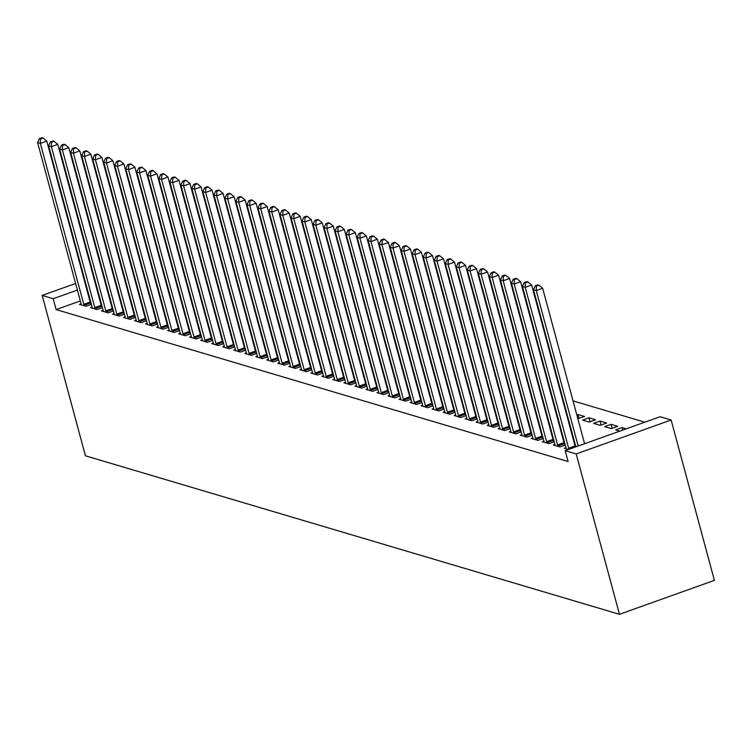 <?xml version="1.0" encoding="UTF-8"?>
<svg xmlns="http://www.w3.org/2000/svg" width="752" height="752" viewBox="0 0 752 752"><rect width="100%" height="100%" fill="white"/><g stroke="black" fill="none" stroke-linecap="round" stroke-linejoin="round"><path stroke-width="1.13" d="M644.821 422.192L573.033 400.882M562.628 397.799L562.017 397.611M551.611 394.527L550.99 394.339M540.594 391.256L539.974 391.068M529.577 387.985L528.957 387.797M518.551 384.714L517.931 384.526M507.534 381.443L506.914 381.255M496.517 378.171L495.897 377.993M485.491 374.9L484.88 374.722M474.474 371.629L473.854 371.45M463.458 368.358L462.837 368.179M452.431 365.087L451.82 364.908M441.415 361.815L440.794 361.637M430.398 358.544L429.777 358.366M419.381 355.273L418.761 355.094M408.355 352.002L407.734 351.823M397.338 348.74L396.718 348.552M386.321 345.469L385.701 345.281M375.295 342.198L374.684 342.01M364.278 338.926L363.658 338.738M353.261 335.655L352.641 335.467M342.235 332.384L341.624 332.196M331.218 329.113L330.598 328.925M320.202 325.842L319.581 325.654M309.185 322.57L308.564 322.382M298.159 319.299L297.538 319.111M287.142 316.028L286.521 315.849M276.125 312.757L275.505 312.578M265.099 309.486L264.488 309.307M254.082 306.214L253.462 306.036M243.065 302.943L242.445 302.765M232.039 299.672L231.428 299.493M221.022 296.401L220.402 296.222M210.005 293.13L209.385 292.951M198.989 289.868L198.368 289.68M187.962 286.597L187.342 286.409M176.946 283.325L176.325 283.137M165.929 280.054L165.308 279.866M154.903 276.783L154.292 276.595M660.106 416.73L671.132 420.001L714.4 580.365L619.46 614.309L85.446 455.806L42.178 295.442L53.195 298.713L56.127 309.58L568.098 461.54L565.166 450.664L660.106 416.73M140.333 262.457L140.953 262.636M622.741 430.088L622.073 427.606L615.653 429.9L619.808 431.131M622.073 427.606L626.219 428.837M565.946 447.675L564.338 448.248L568.484 449.48M600.03 421.073L593.619 423.367L600.228 425.322L606.638 423.028L600.03 421.073L601.092 425.012M543.912 441.133L542.295 441.706L548.904 443.671L554.224 441.772M553.538 440.851L554.008 440.992M579.059 418.469L577.987 414.531L576.831 414.944M577.987 414.531L584.605 416.486L577.837 418.676M521.869 434.59L520.252 435.164L526.87 437.128L532.181 435.229M531.495 434.308L531.974 434.449M555.305 408.214L554.788 408.402M556.367 412.162L555.794 412.134M499.826 428.048L498.219 428.631L504.827 430.586L510.147 428.687M509.461 427.766L509.931 427.907M533.271 401.671L532.745 401.859M534.334 405.619L533.76 405.591M477.793 421.505L476.176 422.088L482.793 424.043L488.104 422.145M487.418 421.223L487.898 421.364M511.228 395.138L510.711 395.317M512.291 399.077L511.717 399.058M455.75 414.963L454.142 415.546L460.75 417.51L466.061 415.602M465.385 414.681L465.855 414.822M489.185 388.596L488.668 388.775M490.257 392.535L489.674 392.516M433.716 408.421L432.099 409.003L438.707 410.968L444.028 409.06M443.342 408.139L443.812 408.28M467.152 382.054L466.635 382.232M468.214 385.992L467.641 385.973M411.673 401.888L410.056 402.461L416.674 404.426L421.985 402.527M421.299 401.596L421.778 401.737M445.109 375.511L444.592 375.699M446.171 379.459L445.598 379.431M389.63 395.345L388.023 395.919L394.631 397.883L399.951 395.984M399.265 395.063L399.735 395.195M423.075 368.969L422.549 369.157M424.137 372.917L423.564 372.889M367.596 388.803L365.98 389.376L372.597 391.341L377.908 389.442M377.222 388.521L377.701 388.662M401.032 362.426L400.515 362.614M402.094 366.374L401.521 366.346M345.553 382.26L343.946 382.834L350.554 384.798L355.865 382.9M355.188 381.978L355.658 382.119M378.989 355.884L378.472 356.072M380.061 359.832L379.478 359.804M323.52 375.718L321.903 376.291L328.511 378.256L333.832 376.357M333.145 375.436L333.615 375.577M356.956 349.342L356.439 349.53M358.018 353.29L357.444 353.261M301.477 369.176L299.86 369.749L306.478 371.714L311.789 369.815M311.102 368.894L311.582 369.035M334.913 342.799L334.396 342.987M335.975 346.747L335.401 346.719M279.434 362.633L277.826 363.216L284.435 365.171L289.755 363.272M289.069 362.351L289.539 362.492M312.879 336.266L312.353 336.445M313.941 340.205L313.368 340.186M257.4 356.091L255.783 356.674L262.401 358.629L267.712 356.73M267.026 355.809L267.505 355.95M290.836 329.724L290.319 329.902M291.898 333.662L291.325 333.644M235.357 349.548L233.75 350.131L240.358 352.096L245.669 350.188M244.992 349.266L245.462 349.407M268.793 323.181L268.276 323.36M269.865 327.12L269.282 327.101M213.324 343.015L211.707 343.589L218.315 345.553L223.635 343.655M222.949 342.724L223.419 342.865M246.759 316.639L246.242 316.827M247.822 320.587L247.248 320.559M191.281 336.473L189.664 337.046L196.281 339.011L201.592 337.112M200.906 336.182L201.386 336.323M224.716 310.097L224.199 310.285M225.779 314.045L225.205 314.016M169.238 329.931L167.63 330.504L174.238 332.469L179.559 330.57M178.873 329.649L179.343 329.79M202.683 303.554L202.156 303.742M203.745 307.502L203.172 307.474M147.204 323.388L145.587 323.962L152.205 325.926L157.516 324.027M156.83 323.106L157.309 323.247M180.64 297.012L180.123 297.2M181.702 300.96L181.129 300.932M125.161 316.846L123.554 317.419L130.162 319.384L135.473 317.485M134.796 316.564L135.266 316.705M158.597 290.469L158.08 290.657M159.668 294.417L159.086 294.389M103.127 310.303L101.511 310.877L108.119 312.841L113.439 310.943M112.753 310.021L113.223 310.162M136.563 283.927L136.046 284.115M137.625 287.875L137.052 287.847M81.084 303.761L79.468 304.344L86.085 306.299L91.396 304.4M90.71 303.479L91.189 303.62M145.042 277.798L144.525 277.986M135.802 281.107L135.275 281.286M126.552 284.406L126.035 284.594M117.303 287.715L116.786 287.903M108.062 291.015L107.545 291.203M98.813 294.323L98.296 294.511M89.573 297.632L89.056 297.811M80.323 300.932L56.127 309.58M92.101 307.032L90.494 307.606L97.102 309.57L102.422 307.671M101.736 306.75L102.206 306.891M147.58 287.198L147.063 287.386M148.642 291.146L148.069 291.118M114.144 313.575L112.527 314.148L119.145 316.113L124.456 314.214M123.77 313.293L124.249 313.434M169.623 293.741L169.097 293.929M170.685 297.689L170.112 297.66M136.178 320.117L134.57 320.69L141.179 322.655L146.499 320.756M145.813 319.835L146.283 319.976M191.657 300.283L191.14 300.471M192.719 304.231L192.145 304.203M158.221 326.659L156.604 327.233L163.222 329.197L168.533 327.299M167.846 326.377L168.326 326.518M213.7 306.825L213.183 307.013M214.762 310.773L214.188 310.745M180.264 333.202L178.647 333.775L185.255 335.74L190.576 333.841M189.889 332.92L190.369 333.061M235.733 313.368L235.216 313.556M236.805 317.316L236.222 317.288M202.297 339.744L200.69 340.318L207.298 342.282L212.619 340.383M211.932 339.453L212.402 339.594M257.776 319.91L257.259 320.098M258.838 323.858L258.265 323.83M224.34 346.277L222.724 346.86L229.341 348.825L234.652 346.916M233.966 345.995L234.445 346.136M279.819 326.453L279.293 326.631M280.881 330.391L280.308 330.372M246.374 352.82L244.767 353.402L251.375 355.367L256.695 353.459M256.009 352.538L256.479 352.679M301.853 332.995L301.336 333.174M302.915 336.934L302.342 336.915M268.417 359.362L266.8 359.945L273.418 361.9L278.729 360.001M278.043 359.08L278.522 359.221M323.896 339.528L323.379 339.716M324.958 343.476L324.385 343.448M290.46 365.904L288.843 366.487L295.451 368.442L300.772 366.544M300.086 365.622L300.565 365.763M345.929 346.07L345.412 346.258M347.001 350.018L346.418 349.99M312.494 372.447L310.886 373.02L317.494 374.985L322.815 373.086M322.129 372.165L322.599 372.306M367.972 352.613L367.455 352.801M369.035 356.561L368.461 356.533M334.537 378.989L332.92 379.563L339.537 381.527L344.848 379.628M344.162 378.707L344.642 378.848M390.015 359.155L389.489 359.343M391.078 363.103L390.504 363.075M356.57 385.532L354.963 386.105L361.571 388.07L366.891 386.171M366.205 385.25L366.675 385.391M412.049 365.698L411.532 365.886M413.111 369.646L412.538 369.617M378.613 392.074L376.996 392.647L383.614 394.612L388.925 392.713M388.239 391.792L388.718 391.933M434.092 372.24L433.575 372.428M435.154 376.188L434.581 376.16M400.656 398.616L399.039 399.19L405.648 401.154L410.968 399.256M410.282 398.325L410.761 398.466M456.126 378.782L455.609 378.97M457.197 382.73L456.614 382.702M422.69 405.159L421.082 405.732L427.691 407.697L433.011 405.789M432.325 404.867L432.795 405.008M478.169 385.325L477.652 385.503M479.231 389.263L478.657 389.245M444.733 411.692L443.116 412.275L449.734 414.239L455.045 412.331M454.358 411.41L454.838 411.551M500.212 391.867L499.685 392.046M501.274 395.806L500.7 395.787M466.766 418.234L465.159 418.817L471.767 420.772L477.088 418.873M476.401 417.952L476.871 418.093M522.245 398.4L521.728 398.588M523.307 402.348L522.734 402.32M488.809 424.777L487.193 425.359L493.81 427.315L499.121 425.416M498.435 424.495L498.914 424.636M544.288 404.943L543.771 405.131M545.35 408.891L544.777 408.862M510.852 431.319L509.236 431.892L515.844 433.857L521.164 431.958M520.478 431.037L520.957 431.178M566.322 411.485L565.805 411.673M567.393 415.433L566.811 415.405M532.886 437.861L531.279 438.435L537.887 440.399L543.207 438.501M542.521 437.579L542.991 437.72M589.013 417.802L582.593 420.095L589.211 422.051L595.622 419.757L589.013 417.802L590.076 421.74M554.929 444.404L553.312 444.977L559.93 446.942L565.241 445.043M564.555 444.122L565.034 444.263M611.047 424.335L604.636 426.628L611.244 428.593L617.665 426.299L611.047 424.335L612.119 428.283M671.132 420.001L576.182 453.935L565.166 450.664M576.182 453.935L619.46 614.309M142.109 266.922L141.592 267.11M132.86 270.231L132.343 270.419M123.619 273.54L123.102 273.719M114.37 276.839L113.853 277.027M105.13 280.148L104.613 280.327M95.88 283.448L95.363 283.636M86.64 286.756L86.123 286.944M77.39 290.065L53.195 298.713M131.092 263.651L130.566 263.839M121.843 266.96L121.326 267.148M112.603 270.269L112.076 270.447M103.353 273.568L102.836 273.756M94.113 276.877L93.586 277.065M84.863 280.176L84.346 280.364M75.614 283.485L42.178 295.442M83.773 304.316L90.184 302.022L46.774 141.113L40.354 143.406L83.773 304.316A2.886 0.959 -109.7 0 0 84.13 305.359L84.299 305.773M40.495 138.932L43.061 138.02L41.962 137.691L39.395 138.612L40.495 138.932L40.354 143.406L37.6 142.589L81.019 303.498A2.886 0.959 -109.7 0 1 81.216 304.494L81.254 304.87M90.184 302.022A2.886 0.959 -109.7 0 0 90.541 303.065L91.133 304.494M46.774 141.113L43.061 138.02M39.395 138.612L37.6 142.589M94.79 307.587L101.21 305.293L57.791 144.384L51.371 146.678L94.79 307.587A2.886 0.959 -109.7 0 0 95.147 308.621L95.316 309.044M51.521 142.203L54.088 141.291L52.988 140.962L50.422 141.884L51.521 142.203L51.371 146.678L48.617 145.86L92.035 306.769A2.886 0.959 -109.7 0 1 92.233 307.756L92.27 308.141M101.21 305.293A2.886 0.959 -109.7 0 0 101.558 306.337L102.15 307.765M57.791 144.384L54.088 141.291M50.422 141.884L48.617 145.86M105.816 310.858L112.227 308.564L68.808 147.655L62.397 149.949L105.816 310.858A2.886 0.959 -109.7 0 0 106.164 311.892L106.342 312.315M62.538 145.474L65.104 144.563L64.005 144.234L61.438 145.155L62.538 145.474L62.397 149.949L59.643 149.131L103.062 310.04A2.886 0.959 -109.7 0 1 103.25 311.027L103.297 311.413M112.227 308.564A2.886 0.959 -109.7 0 0 112.584 309.598L113.176 311.037M68.808 147.655L65.104 144.563M61.438 145.155L59.643 149.131M116.833 314.129L123.243 311.836L79.825 150.926L73.414 153.211L116.833 314.129A2.886 0.959 -109.7 0 0 117.18 315.163L117.359 315.586M73.555 148.746L76.121 147.834L75.021 147.505L72.455 148.417L73.555 148.746L73.414 153.211L70.66 152.402L114.078 313.311A2.886 0.959 -109.7 0 1 114.266 314.298L114.313 314.684M123.243 311.836A2.886 0.959 -109.7 0 0 123.601 312.87L124.193 314.308M79.825 150.926L76.121 147.834M72.455 148.417L70.66 152.402M127.849 317.4L134.27 315.107L90.851 154.188L84.431 156.482L127.849 317.4A2.886 0.959 -109.7 0 0 128.207 318.434L128.376 318.857M84.581 152.017L87.147 151.105L86.038 150.776L83.472 151.688L84.581 152.017L84.431 156.482L81.677 155.664L125.095 316.583A2.886 0.959 -109.7 0 1 125.293 317.57L125.33 317.955M134.27 315.107A2.886 0.959 -109.7 0 0 134.617 316.141L135.21 317.579M90.851 154.188L87.147 151.105M83.472 151.688L81.677 155.664M138.866 320.672L145.286 318.378L101.868 157.459L95.457 159.753L138.866 320.672A2.886 0.959 -109.7 0 0 139.223 321.706L139.393 322.129M95.598 155.288L98.164 154.376L97.064 154.047L94.498 154.959L95.598 155.288L95.457 159.753L92.703 158.935L136.112 319.854A2.886 0.959 -109.7 0 1 136.309 320.841L136.356 321.226M145.286 318.378A2.886 0.959 -109.7 0 0 145.644 319.412L146.236 320.85M101.868 157.459L98.164 154.376M94.498 154.959L92.703 158.935M149.892 323.943L156.303 321.649L112.885 160.731L106.474 163.024L149.892 323.943A2.886 0.959 -109.7 0 0 150.24 324.977L150.419 325.4M106.615 158.559L109.181 157.647L108.081 157.318L105.515 158.23L106.615 158.559L106.474 163.024L103.72 162.206L147.138 323.125A2.886 0.959 -109.7 0 1 147.326 324.112L147.373 324.497M156.303 321.649A2.886 0.959 -109.7 0 0 156.66 322.683L157.253 324.121M112.885 160.731L109.181 157.647M105.515 158.23L103.72 162.206M160.909 327.214L167.329 324.92L123.911 164.002L117.491 166.295L160.909 327.214A2.886 0.959 -109.7 0 0 161.266 328.248L161.436 328.671M117.641 161.83L120.207 160.909L119.098 160.59L116.532 161.501L117.641 161.83L117.491 166.295L114.736 165.478L158.155 326.396A2.886 0.959 -109.7 0 1 158.352 327.383L158.39 327.759M167.329 324.92A2.886 0.959 -109.7 0 0 167.677 325.954L168.269 327.393M123.911 164.002L120.207 160.909M116.532 161.501L114.736 165.478M171.926 330.485L178.346 328.192L134.928 167.273L128.507 169.567L171.926 330.485A2.886 0.959 -109.7 0 0 172.283 331.519L172.452 331.942M128.658 165.102L131.224 164.18L130.124 163.861L127.558 164.773L128.658 165.102L128.507 169.567L125.753 168.749L169.172 329.667A2.886 0.959 -109.7 0 1 169.369 330.654L169.407 331.03M178.346 328.192A2.886 0.959 -109.7 0 0 178.694 329.226L179.286 330.664M134.928 167.273L131.224 164.18M127.558 164.773L125.753 168.749M182.952 333.756L189.363 331.463L145.944 170.544L139.534 172.838L182.952 333.756A2.886 0.959 -109.7 0 0 183.3 334.79L183.479 335.213M139.675 168.373L142.241 167.452L141.141 167.132L138.575 168.044L139.675 168.373L139.534 172.838L136.779 172.02L180.198 332.939A2.886 0.959 -109.7 0 1 180.386 333.926L180.433 334.302M189.363 331.463A2.886 0.959 -109.7 0 0 189.72 332.497L190.312 333.935M145.944 170.544L142.241 167.452M138.575 168.044L136.779 172.02M193.969 337.028L200.38 334.734L156.971 173.815L150.55 176.109L193.969 337.028A2.886 0.959 -109.7 0 0 194.326 338.062L194.495 338.475M150.691 171.644L153.258 170.723L152.158 170.403L149.592 171.315L150.691 171.644L150.55 176.109L147.796 175.291L191.215 336.21A2.886 0.959 -109.7 0 1 191.412 337.197L191.45 337.573M200.38 334.734A2.886 0.959 -109.7 0 0 200.737 335.768L201.329 337.206M156.971 173.815L153.258 170.723M149.592 171.315L147.796 175.291M204.986 340.289L211.406 338.005L167.987 177.087L161.567 179.38L204.986 340.289A2.886 0.959 -109.7 0 0 205.343 341.333L205.512 341.746M161.718 174.915L164.284 173.994L163.184 173.665L160.618 174.586L161.718 174.915L161.567 179.38L158.813 178.562L202.232 339.472A2.886 0.959 -109.7 0 1 202.429 340.468L202.467 340.844M211.406 338.005A2.886 0.959 -109.7 0 0 211.754 339.039L212.346 340.477M167.987 177.087L164.284 173.994M160.618 174.586L158.813 178.562M216.012 343.561L222.423 341.267L179.004 180.358L172.593 182.651L216.012 343.561A2.886 0.959 -109.7 0 0 216.36 344.604L216.538 345.018M172.734 178.186L175.301 177.265L174.201 176.936L171.635 177.857L172.734 178.186L172.593 182.651L169.839 181.834L213.258 342.743A2.886 0.959 -109.7 0 1 213.446 343.739L213.493 344.115M222.423 341.267A2.886 0.959 -109.7 0 0 222.78 342.31L223.372 343.749M179.004 180.358L175.301 177.265M171.635 177.857L169.839 181.834M227.029 346.832L233.44 344.538L190.021 183.629L183.61 185.923L227.029 346.832A2.886 0.959 -109.7 0 0 227.377 347.875L227.555 348.289M183.751 181.458L186.317 180.536L185.218 180.207L182.651 181.129L183.751 181.458L183.61 185.923L180.856 185.105L224.275 346.014A2.886 0.959 -109.7 0 1 224.463 347.01L224.51 347.386M233.44 344.538A2.886 0.959 -109.7 0 0 233.797 345.582L234.389 347.02M190.021 183.629L186.317 180.536M182.651 181.129L180.856 185.105M238.046 350.103L244.466 347.809L201.047 186.9L194.627 189.194L238.046 350.103A2.886 0.959 -109.7 0 0 238.403 351.146L238.572 351.56M194.777 184.729L197.344 183.808L196.234 183.479L193.668 184.4L194.777 184.729L194.627 189.194L191.873 188.376L235.291 349.285A2.886 0.959 -109.7 0 1 235.489 350.282L235.526 350.658M244.466 347.809A2.886 0.959 -109.7 0 0 244.814 348.853L245.406 350.282M201.047 186.9L197.344 183.808M193.668 184.4L191.873 188.376M249.062 353.374L255.483 351.081L212.064 190.171L205.653 192.465L249.062 353.374A2.886 0.959 -109.7 0 0 249.42 354.418L249.589 354.831M205.794 188L208.36 187.079L207.261 186.75L204.694 187.671L205.794 188L205.653 192.465L202.899 191.647L246.308 352.556A2.886 0.959 -109.7 0 1 246.506 353.553L246.553 353.929M255.483 351.081A2.886 0.959 -109.7 0 0 255.84 352.124L256.432 353.553M212.064 190.171L208.36 187.079M204.694 187.671L202.899 191.647M260.089 356.645L266.499 354.352L223.081 193.443L216.67 195.736L260.089 356.645A2.886 0.959 -109.7 0 0 260.436 357.689L260.615 358.102M216.811 191.271L219.377 190.35L218.277 190.021L215.711 190.942L216.811 191.271L216.67 195.736L213.916 194.918L257.334 355.828A2.886 0.959 -109.7 0 1 257.522 356.824L257.569 357.2M266.499 354.352A2.886 0.959 -109.7 0 0 266.857 355.395L267.449 356.824M223.081 193.443L219.377 190.35M215.711 190.942L213.916 194.918M271.105 359.917L277.526 357.623L234.107 196.714L227.687 199.007L271.105 359.917A2.886 0.959 -109.7 0 0 271.463 360.96L271.632 361.374M227.837 194.542L230.403 193.621L229.294 193.292L226.728 194.213L227.837 194.542L227.687 199.007L224.933 198.19L268.351 359.099A2.886 0.959 -109.7 0 1 268.549 360.095L268.586 360.471M277.526 357.623A2.886 0.959 -109.7 0 0 277.873 358.666L278.466 360.095M234.107 196.714L230.403 193.621M226.728 194.213L224.933 198.19M282.122 363.188L288.542 360.894L245.124 199.985L238.704 202.279L282.122 363.188A2.886 0.959 -109.7 0 0 282.479 364.231L282.649 364.645M238.854 197.804L241.42 196.892L240.32 196.563L237.754 197.485L238.854 197.804L238.704 202.279L235.949 201.461L279.368 362.37A2.886 0.959 -109.7 0 1 279.565 363.366L279.603 363.742M288.542 360.894A2.886 0.959 -109.7 0 0 288.89 361.938L289.482 363.366M245.124 199.985L241.42 196.892M237.754 197.485L235.949 201.461M293.148 366.459L299.559 364.165L256.141 203.256L249.73 205.55L293.148 366.459A2.886 0.959 -109.7 0 0 293.496 367.502L293.675 367.916M249.871 201.075L252.437 200.164L251.337 199.835L248.771 200.756L249.871 201.075L249.73 205.55L246.976 204.732L290.394 365.641A2.886 0.959 -109.7 0 1 290.582 366.628L290.629 367.014M299.559 364.165A2.886 0.959 -109.7 0 0 299.916 365.209L300.509 366.638M256.141 203.256L252.437 200.164M248.771 200.756L246.976 204.732M304.165 369.73L310.576 367.437L267.167 206.527L260.747 208.821L304.165 369.73A2.886 0.959 -109.7 0 0 304.522 370.764L304.692 371.187M260.888 204.347L263.454 203.435L262.354 203.106L259.788 204.027L260.888 204.347L260.747 208.821L257.992 208.003L301.411 368.912A2.886 0.959 -109.7 0 1 301.608 369.899L301.646 370.285M310.576 367.437A2.886 0.959 -109.7 0 0 310.933 368.471L311.525 369.909M267.167 206.527L263.454 203.435M259.788 204.027L257.992 208.003M315.182 373.001L321.602 370.708L278.184 209.799L271.763 212.092L315.182 373.001A2.886 0.959 -109.7 0 0 315.539 374.035L315.708 374.458M271.914 207.618L274.48 206.706L273.38 206.377L270.814 207.298L271.914 207.618L271.763 212.092L269.009 211.274L312.428 372.184A2.886 0.959 -109.7 0 1 312.625 373.171L312.663 373.556M321.602 370.708A2.886 0.959 -109.7 0 0 321.95 371.742L322.542 373.18M278.184 209.799L274.48 206.706M270.814 207.298L269.009 211.274M326.208 376.273L332.619 373.979L289.2 213.07L282.79 215.354L326.208 376.273A2.886 0.959 -109.7 0 0 326.556 377.307L326.735 377.73M282.931 210.889L285.497 209.977L284.397 209.648L281.831 210.56L282.931 210.889L282.79 215.354L280.035 214.536L323.454 375.455A2.886 0.959 -109.7 0 1 323.642 376.442L323.689 376.827M332.619 373.979A2.886 0.959 -109.7 0 0 332.976 375.013L333.568 376.451M289.2 213.07L285.497 209.977M281.831 210.56L280.035 214.536M337.225 379.544L343.636 377.25L300.217 216.332L293.806 218.625L337.225 379.544A2.886 0.959 -109.7 0 0 337.573 380.578L337.751 381.001M293.947 214.16L296.514 213.248L295.414 212.919L292.848 213.831L293.947 214.16L293.806 218.625L291.052 217.807L334.471 378.726A2.886 0.959 -109.7 0 1 334.659 379.713L334.706 380.098M343.636 377.25A2.886 0.959 -109.7 0 0 343.993 378.284L344.585 379.722M300.217 216.332L296.514 213.248M292.848 213.831L291.052 217.807M348.242 382.815L354.662 380.521L311.243 219.603L304.823 221.896L348.242 382.815A2.886 0.959 -109.7 0 0 348.599 383.849L348.768 384.272M304.974 217.431L307.54 216.52L306.431 216.191L303.864 217.102L304.974 217.431L304.823 221.896L302.069 221.079L345.488 381.997A2.886 0.959 -109.7 0 1 345.685 382.984L345.723 383.37M354.662 380.521A2.886 0.959 -109.7 0 0 355.01 381.555L355.602 382.994M311.243 219.603L307.54 216.52M303.864 217.102L302.069 221.079M359.259 386.086L365.679 383.793L322.26 222.874L315.849 225.168L359.259 386.086A2.886 0.959 -109.7 0 0 359.616 387.12L359.785 387.543M315.99 220.703L318.557 219.791L317.457 219.462L314.891 220.374L315.99 220.703L315.849 225.168L313.095 224.35L356.504 385.268A2.886 0.959 -109.7 0 1 356.702 386.255L356.749 386.641M365.679 383.793A2.886 0.959 -109.7 0 0 366.036 384.827L366.628 386.265M322.26 222.874L318.557 219.791M314.891 220.374L313.095 224.35M370.285 389.357L376.696 387.064L333.277 226.145L326.866 228.439L370.285 389.357A2.886 0.959 -109.7 0 0 370.633 390.391L370.811 390.814M327.007 223.974L329.573 223.053L328.474 222.733L325.907 223.645L327.007 223.974L326.866 228.439L324.112 227.621L367.531 388.54A2.886 0.959 -109.7 0 1 367.719 389.527L367.766 389.903M376.696 387.064A2.886 0.959 -109.7 0 0 377.053 388.098L377.645 389.536M333.277 226.145L329.573 223.053M325.907 223.645L324.112 227.621M381.302 392.629L387.722 390.335L344.303 229.416L337.883 231.71L381.302 392.629A2.886 0.959 -109.7 0 0 381.659 393.663L381.828 394.086M338.033 227.245L340.6 226.324L339.49 226.004L336.924 226.916L338.033 227.245L337.883 231.71L335.129 230.892L378.547 391.811A2.886 0.959 -109.7 0 1 378.745 392.798L378.782 393.174M387.722 390.335A2.886 0.959 -109.7 0 0 388.07 391.369L388.662 392.807M344.303 229.416L340.6 226.324M336.924 226.916L335.129 230.892M392.318 395.9L398.739 393.606L355.32 232.688L348.9 234.981L392.318 395.9A2.886 0.959 -109.7 0 0 392.676 396.934L392.845 397.357M349.05 230.516L351.616 229.595L350.517 229.275L347.95 230.187L349.05 230.516L348.9 234.981L346.146 234.163L389.564 395.082A2.886 0.959 -109.7 0 1 389.762 396.069L389.799 396.445M398.739 393.606A2.886 0.959 -109.7 0 0 399.086 394.64L399.679 396.078M355.32 232.688L351.616 229.595M347.95 230.187L346.146 234.163M403.345 399.171L409.755 396.877L366.337 235.959L359.926 238.252L403.345 399.171A2.886 0.959 -109.7 0 0 403.692 400.205L403.871 400.619M360.067 233.787L362.633 232.866L361.533 232.547L358.967 233.458L360.067 233.787L359.926 238.252L357.172 237.435L400.59 398.353A2.886 0.959 -109.7 0 1 400.778 399.34L400.825 399.716M409.755 396.877A2.886 0.959 -109.7 0 0 410.113 397.911L410.705 399.35M366.337 235.959L362.633 232.866M358.967 233.458L357.172 237.435M414.361 402.433L420.772 400.139L377.363 239.23L370.943 241.524L414.361 402.433A2.886 0.959 -109.7 0 0 414.719 403.476L414.888 403.89M371.084 237.059L373.65 236.137L372.55 235.808L369.984 236.73L371.084 237.059L370.943 241.524L368.189 240.706L411.607 401.615A2.886 0.959 -109.7 0 1 411.805 402.611L411.842 402.987M420.772 400.139A2.886 0.959 -109.7 0 0 421.129 401.183L421.722 402.621M377.363 239.23L373.65 236.137M369.984 236.73L368.189 240.706M425.378 405.704L431.798 403.41L388.38 242.501L381.96 244.795L425.378 405.704A2.886 0.959 -109.7 0 0 425.735 406.747L425.905 407.161M382.11 240.33L384.676 239.409L383.576 239.08L381.01 240.001L382.11 240.33L381.96 244.795L379.205 243.977L422.624 404.886A2.886 0.959 -109.7 0 1 422.821 405.883L422.859 406.259M431.798 403.41A2.886 0.959 -109.7 0 0 432.146 404.454L432.738 405.892M388.38 242.501L384.676 239.409M381.01 240.001L379.205 243.977M436.404 408.975L442.815 406.682L399.397 245.772L392.986 248.066L436.404 408.975A2.886 0.959 -109.7 0 0 436.752 410.019L436.931 410.432M393.127 243.601L395.693 242.68L394.593 242.351L392.027 243.272L393.127 243.601L392.986 248.066L390.232 247.248L433.65 408.157A2.886 0.959 -109.7 0 1 433.838 409.154L433.885 409.53M442.815 406.682A2.886 0.959 -109.7 0 0 443.172 407.725L443.765 409.163M399.397 245.772L395.693 242.68M392.027 243.272L390.232 247.248M447.421 412.246L453.832 409.953L410.413 249.044L404.003 251.337L447.421 412.246A2.886 0.959 -109.7 0 0 447.769 413.29L447.948 413.703M404.144 246.872L406.71 245.951L405.61 245.622L403.044 246.543L404.144 246.872L404.003 251.337L401.248 250.519L444.667 411.429A2.886 0.959 -109.7 0 1 444.855 412.425L444.902 412.801M453.832 409.953A2.886 0.959 -109.7 0 0 454.189 410.996L454.781 412.425M410.413 249.044L406.71 245.951M403.044 246.543L401.248 250.519M458.438 415.518L464.858 413.224L421.44 252.315L415.019 254.608L458.438 415.518A2.886 0.959 -109.7 0 0 458.795 416.561L458.964 416.975M415.17 250.143L417.736 249.222L416.627 248.893L414.061 249.814L415.17 250.143L415.019 254.608L412.265 253.791L455.684 414.7A2.886 0.959 -109.7 0 1 455.881 415.696L455.919 416.072M464.858 413.224A2.886 0.959 -109.7 0 0 465.206 414.267L465.798 415.696M421.44 252.315L417.736 249.222M414.061 249.814L412.265 253.791M469.455 418.789L475.875 416.495L432.456 255.586L426.046 257.88L469.455 418.789A2.886 0.959 -109.7 0 0 469.812 419.832L469.981 420.246M426.187 253.415L428.753 252.493L427.653 252.164L425.087 253.086L426.187 253.415L426.046 257.88L423.291 257.062L466.701 417.971A2.886 0.959 -109.7 0 1 466.898 418.967L466.945 419.343M475.875 416.495A2.886 0.959 -109.7 0 0 476.232 417.539L476.824 418.967M432.456 255.586L428.753 252.493M425.087 253.086L423.291 257.062M480.481 422.06L486.892 419.766L443.473 258.857L437.062 261.151L480.481 422.06A2.886 0.959 -109.7 0 0 480.829 423.103L481.007 423.517M437.203 256.686L439.77 255.765L438.67 255.436L436.104 256.357L437.203 256.686L437.062 261.151L434.308 260.333L477.727 421.242A2.886 0.959 -109.7 0 1 477.915 422.239L477.962 422.615M486.892 419.766A2.886 0.959 -109.7 0 0 487.249 420.81L487.841 422.239M443.473 258.857L439.77 255.765M436.104 256.357L434.308 260.333M491.498 425.331L497.918 423.038L454.499 262.128L448.079 264.422L491.498 425.331A2.886 0.959 -109.7 0 0 491.855 426.375L492.024 426.788M448.23 259.948L450.796 259.036L449.687 258.707L447.12 259.628L448.23 259.948L448.079 264.422L445.325 263.604L488.744 424.513A2.886 0.959 -109.7 0 1 488.941 425.51L488.979 425.886M497.918 423.038A2.886 0.959 -109.7 0 0 498.266 424.081L498.858 425.51M454.499 262.128L450.796 259.036M447.12 259.628L445.325 263.604M502.515 428.602L508.935 426.309L465.516 265.4L459.096 267.693L502.515 428.602A2.886 0.959 -109.7 0 0 502.872 429.636L503.041 430.059M459.246 263.219L461.813 262.307L460.713 261.978L458.147 262.899L459.246 263.219L459.096 267.693L456.342 266.875L499.76 427.785A2.886 0.959 -109.7 0 1 499.958 428.772L499.995 429.157M508.935 426.309A2.886 0.959 -109.7 0 0 509.283 427.352L509.875 428.781M465.516 265.4L461.813 262.307M458.147 262.899L456.342 266.875M513.541 431.874L519.952 429.58L476.533 268.671L470.122 270.964L513.541 431.874A2.886 0.959 -109.7 0 0 513.889 432.908L514.067 433.331M470.263 266.49L472.829 265.578L471.73 265.249L469.163 266.17L470.263 266.49L470.122 270.964L467.368 270.147L510.787 431.056A2.886 0.959 -109.7 0 1 510.975 432.043L511.022 432.428M519.952 429.58A2.886 0.959 -109.7 0 0 520.309 430.614L520.901 432.052M476.533 268.671L472.829 265.578M469.163 266.17L467.368 270.147M524.558 435.145L530.968 432.851L487.559 271.942L481.139 274.236L524.558 435.145A2.886 0.959 -109.7 0 0 524.915 436.179L525.084 436.602M481.28 269.761L483.846 268.849L482.746 268.52L480.18 269.442L481.28 269.761L481.139 274.236L478.385 273.418L521.803 434.327A2.886 0.959 -109.7 0 1 522.001 435.314L522.038 435.699M530.968 432.851A2.886 0.959 -109.7 0 0 531.326 433.885L531.918 435.323M487.559 271.942L483.846 268.849M480.18 269.442L478.385 273.418M535.574 438.416L541.995 436.122L498.576 275.204L492.156 277.497L535.574 438.416A2.886 0.959 -109.7 0 0 535.932 439.45L536.101 439.873M492.306 273.032L494.872 272.121L493.773 271.792L491.206 272.703L492.306 273.032L492.156 277.497L489.402 276.68L532.82 437.598A2.886 0.959 -109.7 0 1 533.018 438.585L533.055 438.971M541.995 436.122A2.886 0.959 -109.7 0 0 542.342 437.156L542.935 438.595M498.576 275.204L494.872 272.121M491.206 272.703L489.402 276.68M546.601 441.687L553.011 439.394L509.593 278.475L503.182 280.769L546.601 441.687A2.886 0.959 -109.7 0 0 546.948 442.721L547.127 443.144M503.323 276.304L505.889 275.392L504.789 275.063L502.223 275.975L503.323 276.304L503.182 280.769L500.428 279.951L543.846 440.869A2.886 0.959 -109.7 0 1 544.034 441.856L544.081 442.242M553.011 439.394A2.886 0.959 -109.7 0 0 553.369 440.428L553.961 441.866M509.593 278.475L505.889 275.392M502.223 275.975L500.428 279.951M557.617 444.958L564.028 442.665L520.61 281.746L514.199 284.04L557.617 444.958A2.886 0.959 -109.7 0 0 557.965 445.992L558.144 446.415M514.34 279.575L516.906 278.663L515.806 278.334L513.24 279.246L514.34 279.575L514.199 284.04L511.445 283.222L554.863 444.141A2.886 0.959 -109.7 0 1 555.051 445.128L555.098 445.513M564.028 442.665A2.886 0.959 -109.7 0 0 564.385 443.699L564.978 445.137M520.61 281.746L516.906 278.663M513.24 279.246L511.445 283.222M568.634 448.23L575.054 445.936L531.636 285.017L525.216 287.311L568.634 448.23A2.886 0.959 -109.7 0 0 568.991 449.264L569.001 449.301M525.366 282.846L527.932 281.934L526.823 281.605L524.257 282.517L525.366 282.846L525.216 287.311L522.461 286.493L565.88 447.412A2.886 0.959 -109.7 0 1 566.077 448.399L566.115 448.784M575.054 445.936A2.886 0.959 -109.7 0 0 575.402 446.97L575.421 447.008M531.636 285.017L527.932 281.934M524.257 282.517L522.461 286.493M584.595 443.727L542.653 288.289L536.242 290.582L578.175 446.021M536.383 286.117L538.949 285.196L537.849 284.876L535.283 285.788L536.383 286.117L536.242 290.582L533.488 289.764L575.863 446.848M542.653 288.289L538.949 285.196M535.283 285.788L533.488 289.764M84.13 305.359L90.541 303.065M95.147 308.621L101.558 306.337M106.164 311.892L112.584 309.598M117.18 315.163L123.601 312.87M128.207 318.434L134.617 316.141M139.223 321.706L145.644 319.412M150.24 324.977L156.66 322.683M161.266 328.248L167.677 325.954M172.283 331.519L178.694 329.226M183.3 334.79L189.72 332.497M194.326 338.062L200.737 335.768M205.343 341.333L211.754 339.039M216.36 344.604L222.78 342.31M227.377 347.875L233.797 345.582M238.403 351.146L244.814 348.853M249.42 354.418L255.84 352.124M260.436 357.689L266.857 355.395M271.463 360.96L277.873 358.666M282.479 364.231L288.89 361.938M293.496 367.502L299.916 365.209M304.522 370.764L310.933 368.471M315.539 374.035L321.95 371.742M326.556 377.307L332.976 375.013M337.573 380.578L343.993 378.284M348.599 383.849L355.01 381.555M359.616 387.12L366.036 384.827M370.633 390.391L377.053 388.098M381.659 393.663L388.07 391.369M392.676 396.934L399.086 394.64M403.692 400.205L410.113 397.911M414.719 403.476L421.129 401.183M425.735 406.747L432.146 404.454M436.752 410.019L443.172 407.725M447.769 413.29L454.189 410.996M458.795 416.561L465.206 414.267M469.812 419.832L476.232 417.539M480.829 423.103L487.249 420.81M491.855 426.375L498.266 424.081M502.872 429.636L509.283 427.352M513.889 432.908L520.309 430.614M524.915 436.179L531.326 433.885M535.932 439.45L542.342 437.156M546.948 442.721L553.369 440.428M557.965 445.992L564.385 443.699M568.991 449.264L575.402 446.97"/></g></svg>
